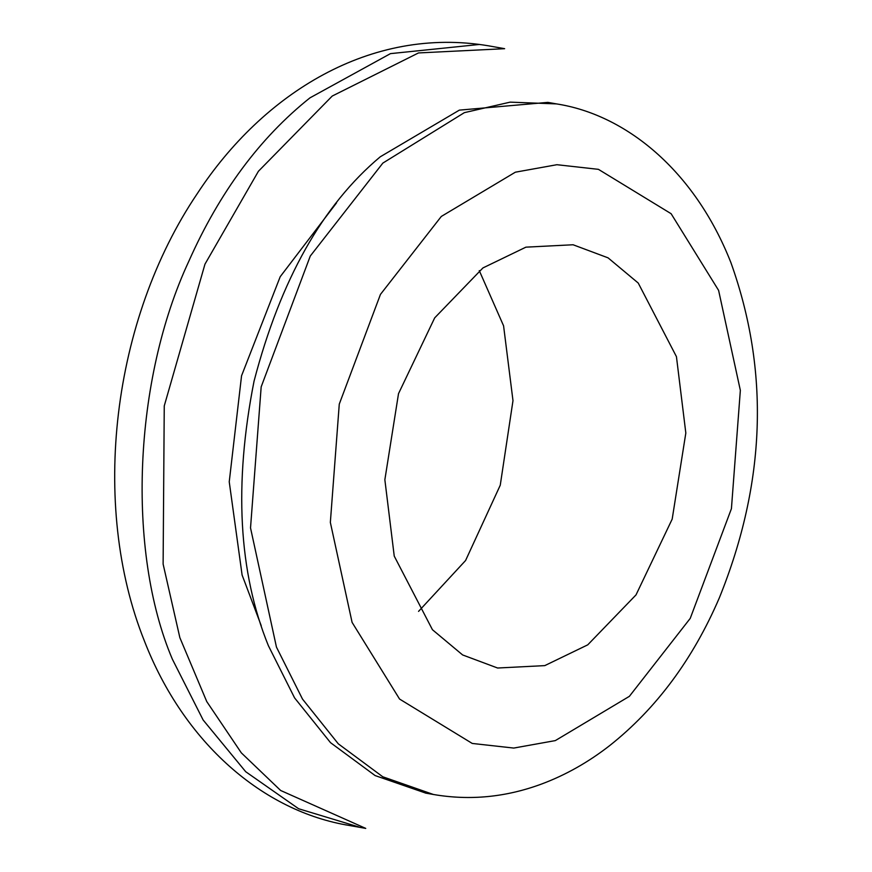<?xml version="1.0" encoding="UTF-8"?>
<svg xmlns="http://www.w3.org/2000/svg" width="872" height="872" viewBox="0 0 872 872"><rect width="100%" height="100%" fill="white"/><g stroke="black" fill="none" stroke-linecap="round" stroke-linejoin="round"><path stroke-width="1.31" d="M352.092 622.39L399.572 699.061L472.253 743.445L513.772 748.067L555.322 740.601L629.377 696.336L690.232 618.39L731.423 508.681L740.35 390.362L718.604 290.387L671.124 213.716L598.432 169.342L556.914 164.71L515.363 172.187L441.308 216.441L380.454 294.398L339.273 404.107L330.346 522.415L352.092 622.39M482.935 267.933L434.681 317.877L398.515 393.654L384.857 479.753L394.242 556.118L432.447 629.726L462.629 654.948L497.618 668.017L544.771 665.619L587.75 644.844L636.015 594.9L672.181 519.123L685.828 433.035L676.443 356.659L638.239 283.051L608.057 257.84L573.067 244.76L525.914 247.158L482.935 267.933M204.975 264.14L164.252 405.927L163.119 564.075L179.861 637.672L206.751 701.568L241.326 752.863L280.642 790.479L365.739 828.4L349.574 825.522C263.257 811.57 184.003 743.02 144.447 641.084C89.685 504.507 112.335 319.337 197.301 193.584C263.159 93.021 370.992 26.007 488.473 45.813L504.637 48.69L418.484 52.941L332.243 96.04L258.417 171.272L204.975 264.14M336.548 202.86L280.206 276.707L241.555 375.778L229.238 481.824L242.1 575.019L261.229 625.671M418.56 611.381L465.583 560.511L500.256 485.214L512.987 400.662L503.58 325.834L479.273 270.603M547.899 102.373L459.348 110.134L380.29 156.775C322.575 205.116 280.501 279.901 254.057 381.118C233.761 484.091 238.536 572.283 268.38 645.683L294.583 697.894L330.521 742.672L375.123 775.579L425.852 793.139M425.373 793.051L433.449 794.49L382.764 776.778L338.292 743.816L302.519 699.115L276.457 647.122L250.526 527.92L261.175 386.852L310.279 256.041L382.841 163.097L464.351 112.651L510.142 102.144L556.467 103.899L548.39 102.46M479.556 44.45L390.471 53.628L309.952 97.86C259.911 137.743 219.537 192.211 188.821 261.262C133.525 379.821 126.429 550.984 172.34 659.134L203.132 719.989L245.708 771.72L298.627 808.747L358.61 826.907M433.449 794.49C469.845 800.736 505.891 797.248 541.588 784.026C565.645 775.034 588.349 762.215 609.702 745.582C656.333 708.609 692.88 659.363 719.346 597.854C765.878 482.794 769.725 371.025 730.878 262.548C694.243 169.528 625.006 114.472 556.467 103.899"/></g></svg>
